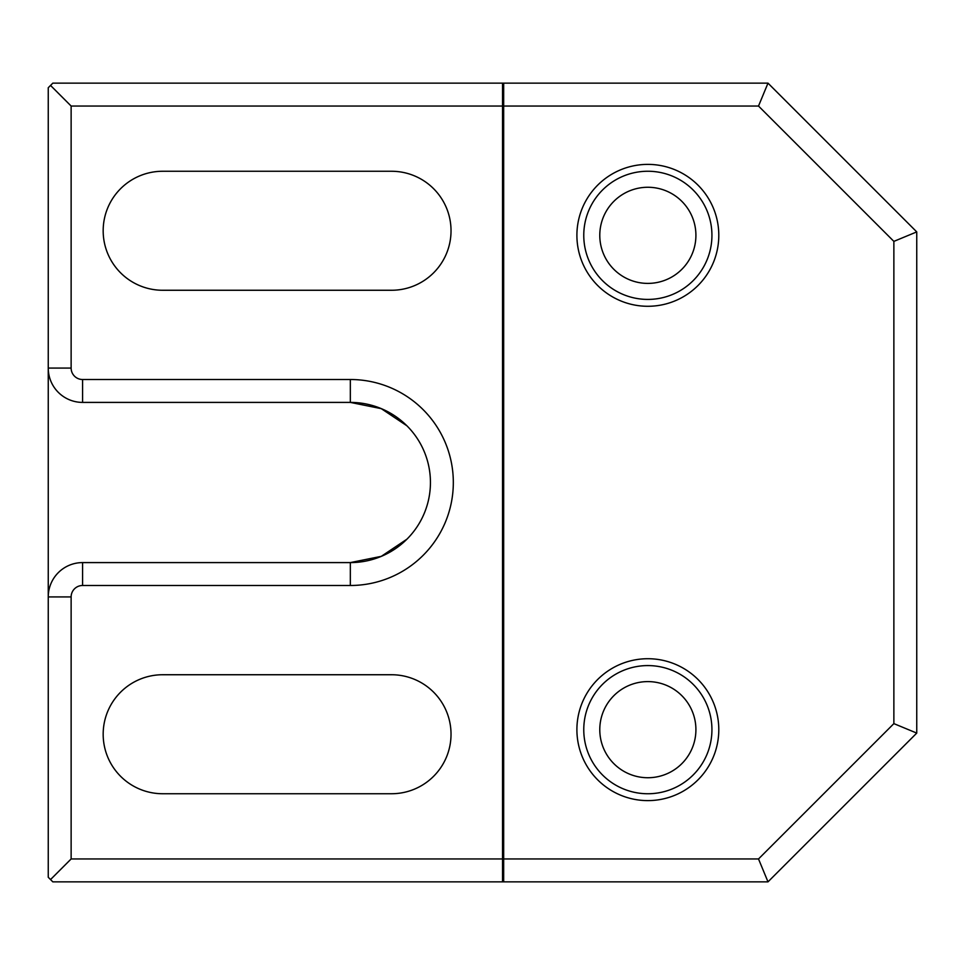 <?xml version="1.0" encoding="UTF-8"?>
<svg xmlns="http://www.w3.org/2000/svg" width="965" height="965" viewBox="0 0 965 965"><rect width="100%" height="100%" fill="white"/><g stroke="black" fill="none" stroke-linecap="round" stroke-linejoin="round"><path stroke-width="1.45" d="M502.524 83.147L502.524 106.041L71.133 106.041L50.542 85.439L52.822 83.147L767.995 83.147L758.514 106.041L503.67 106.041L503.67 858.959L758.514 858.959L767.995 881.853L503.67 881.853L503.67 858.959M503.67 881.853L52.822 881.853L48.25 877.269L48.25 87.731L50.542 85.439M502.524 881.853L502.524 858.959L71.133 858.959L50.542 879.561M162.675 171.263A59.504 59.504 0 0 0 103.171 230.756A59.504 59.504 0 0 0 162.675 290.26L391.525 290.26A59.504 59.504 0 0 0 451.029 230.756A59.504 59.504 0 0 0 391.525 171.263L162.675 171.263M162.675 674.74A59.504 59.504 0 0 0 103.171 734.244A59.504 59.504 0 0 0 162.675 793.737L391.525 793.737A59.504 59.504 0 0 0 451.029 734.244A59.504 59.504 0 0 0 391.525 674.74L162.675 674.74M502.524 106.041L502.524 858.959M71.133 106.041L71.133 368.075L48.25 368.075A34.33 34.33 0 0 0 82.58 402.405L350.331 402.405L381.284 408.653L406.892 425.782M406.916 539.194L381.296 556.347L350.331 562.595A80.095 80.095 0 0 0 430.438 482.5A80.095 80.095 0 0 0 350.331 402.405L350.331 379.51L82.58 379.51A11.447 11.447 0 0 1 71.133 368.075M350.331 379.51A102.99 102.99 0 0 1 453.321 482.5A102.99 102.99 0 0 1 350.331 585.49L82.58 585.49A11.447 11.447 0 0 0 71.133 596.925L71.133 858.959M599.784 235.339A48.057 48.057 0 0 1 671.881 193.712A48.057 48.057 0 0 1 671.881 276.955A48.057 48.057 0 0 1 599.784 235.339M599.784 729.661A48.057 48.057 0 0 1 671.881 688.045A48.057 48.057 0 0 1 671.881 771.288A48.057 48.057 0 0 1 599.784 729.661M503.67 83.147L503.67 106.041M576.901 235.339A70.94 70.94 0 0 1 683.317 173.893A70.94 70.94 0 0 1 683.317 296.774A70.94 70.94 0 0 1 576.901 235.339M576.901 729.661A70.94 70.94 0 0 1 683.317 668.226A70.94 70.94 0 0 1 683.317 791.107A70.94 70.94 0 0 1 576.901 729.661M758.514 858.959L893.867 723.617L893.867 241.383L758.514 106.041M767.995 83.147L916.75 231.902L916.75 733.098L767.995 881.853M71.133 596.925L48.25 596.925A34.33 34.33 0 0 1 82.58 562.595L350.331 562.595L350.331 585.49M916.75 733.098L893.867 723.617M916.75 231.902L893.867 241.383M503.67 841.914L502.524 841.914M503.67 821.324L502.524 821.324M503.67 143.676L502.524 143.676M503.67 123.086L502.524 123.086M583.765 729.661A64.076 64.076 0 0 1 679.891 674.173A64.076 64.076 0 0 1 679.891 785.16A64.076 64.076 0 0 1 583.765 729.661M583.765 235.339A64.076 64.076 0 0 1 679.891 179.84A64.076 64.076 0 0 1 679.891 290.827A64.076 64.076 0 0 1 583.765 235.339M82.58 562.595L82.58 585.49M82.58 379.51L82.58 402.405"/></g></svg>
